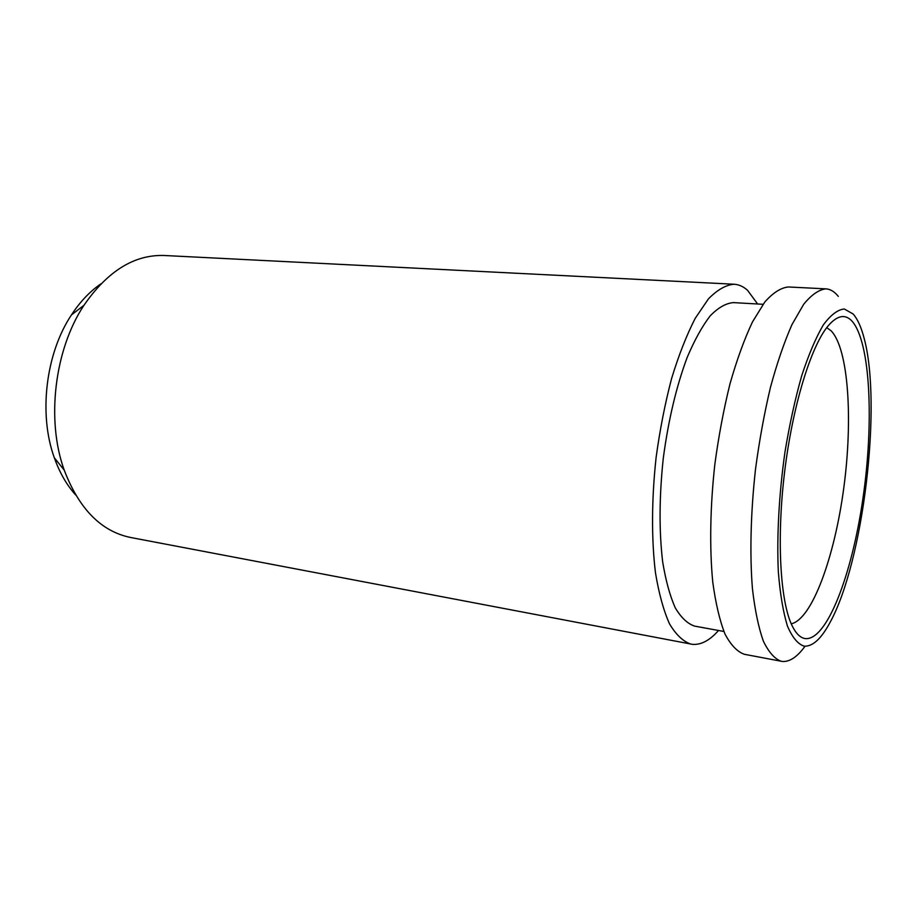 <?xml version="1.0" encoding="UTF-8"?>
<svg xmlns="http://www.w3.org/2000/svg" width="917" height="917" viewBox="0 0 917 917"><rect width="100%" height="100%" fill="white"/><g stroke="black" fill="none" stroke-linecap="round" stroke-linejoin="round"><path stroke-width="1.38" d="M100.927 283.846C89.889 291.411 80.054 301.773 71.423 314.955C45.724 353.481 38.445 414.255 54.321 457.766C59.594 472.61 66.7 485.001 75.63 494.951M757.625 303.997L747.573 290.334C743.412 286.551 738.907 284.522 734.058 284.236L164.338 255.499C134.386 254.445 107.598 271.042 83.951 305.304C54.516 349.549 46.056 420.146 64.213 470.1C79.091 508.969 101.214 531.424 130.558 537.477L692.495 644.353C701.127 645.029 709.804 640.41 718.515 630.483M734.058 284.236C725.84 284.935 717.277 289.841 708.394 298.919L695.224 318.325C686.627 335.06 678.74 355.131 671.588 378.549C665.054 403.434 659.896 429.729 656.113 457.423C651.563 499.1 651.402 539.402 655.46 572.724C658.876 593.459 663.553 610.481 669.479 623.789C675.967 634.713 683.131 641.499 690.948 644.124M763.082 304.306L733.405 302.61C725.966 303.206 718.24 307.608 710.228 315.815C702.204 326.223 694.501 340.127 687.131 357.538C676.31 386.607 668.355 420.192 663.278 458.282C659.22 496.498 659.014 531 662.659 561.812C665.719 580.461 669.914 595.798 675.256 607.811C681.102 617.668 687.567 623.778 694.65 626.116L723.891 631.469M838.31 296.386L837.164 295.045C833.713 291.17 829.942 289.107 825.839 288.855L788.368 286.975C780.848 287.732 772.974 292.787 764.732 302.106L752.433 322.005C744.352 339.164 736.878 359.728 730.024 383.707C723.719 409.2 718.653 436.114 714.824 464.46C710.125 507.09 709.471 548.24 712.773 582.18C715.638 603.271 719.707 620.545 724.98 634.002C730.78 645.006 737.245 651.769 744.363 654.291L782.533 661.489C789.892 661.879 797.4 656.79 805.046 646.221M825.839 288.855C818.824 289.669 811.442 294.815 803.67 304.306L792.001 324.549C784.287 341.995 777.112 362.903 770.475 387.283C764.331 413.189 759.345 440.538 755.493 469.332C750.691 512.626 749.67 554.361 752.433 588.725C754.909 610.069 758.542 627.503 763.322 641.052C768.641 652.113 774.601 658.864 781.215 661.306M853.165 314.015L844.282 308.983C837.691 309.637 830.687 314.967 823.294 324.973C815.843 337.697 808.645 354.615 801.722 375.718C795.154 398.872 789.571 424.296 784.975 451.978C778.991 494.16 776.688 536.468 778.338 571.887C780.126 593.952 783.152 611.983 787.416 625.99C792.265 637.338 797.824 644.055 804.094 646.141C812.6 646.737 821.254 638.828 830.068 622.391C863.367 561.972 882.188 404.787 864.112 338.201C861.235 327.14 857.59 319.07 853.165 314.015M805.206 638.587C826.916 640.983 852.076 574.26 862.954 498.378C874.027 422.531 870.508 342.167 852.099 321.225C845.199 313.683 837.152 315.288 827.982 326.051C810.8 346.649 792.46 406.311 784.505 472.805C776.527 539.299 780.264 601.598 792.082 625.669C795.945 633.567 800.312 637.877 805.206 638.587M791.245 623.812C812.084 619.33 834.562 557.02 843.732 488.314C853.039 419.619 848.603 348.976 831.1 330.785L826.721 327.656M54.321 457.766L64.213 470.1M71.423 314.955L83.951 305.304"/></g></svg>

